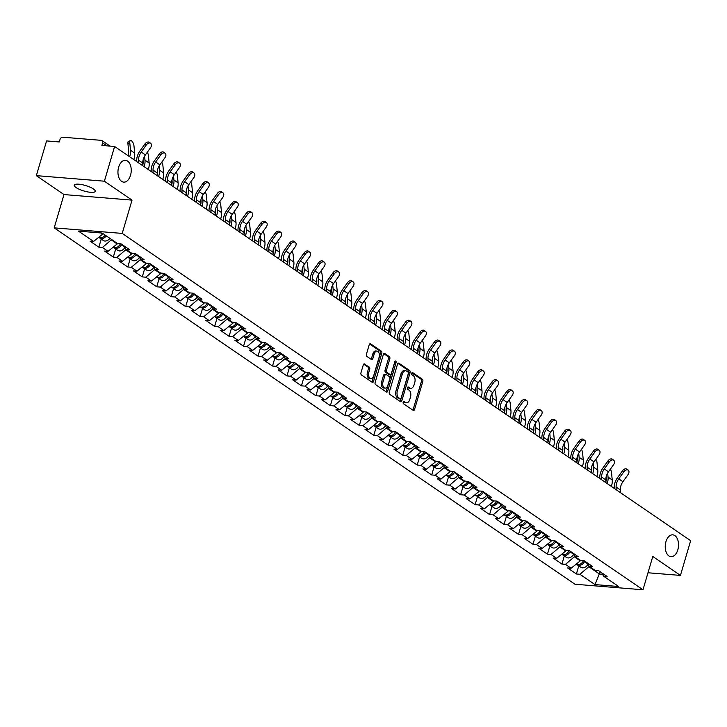<?xml version="1.0" encoding="UTF-8"?>
<svg xmlns="http://www.w3.org/2000/svg" width="727" height="727" viewBox="0 0 727 727"><rect width="100%" height="100%" fill="white"/><g stroke="black" fill="none" stroke-linecap="round" stroke-linejoin="round"><path stroke-width="1.09" d="M665.95 541.688A10.95 6.607 -85.3 0 1 672.775 534.836A10.95 6.607 -85.3 0 1 677.818 549.812A10.95 6.607 -85.3 0 1 670.994 556.673A10.95 6.607 -85.3 0 1 665.95 541.688M118.655 167.155A10.95 6.607 -85.3 0 1 125.48 160.294A10.95 6.607 -85.3 0 1 130.524 175.28A10.95 6.607 -85.3 0 1 123.699 182.132A10.95 6.607 -85.3 0 1 118.655 167.155M403.194 402.222A1.172 0.709 94.7 0 0 403.512 403.749L413.19 410.364A1.681 1.018 94.7 0 0 413.509 410.482A1.681 1.018 94.7 0 0 414.554 409.437L422.805 381.421A1.681 1.018 94.7 0 0 422.351 379.24L412.672 372.615A1.172 0.709 94.7 0 0 412.445 372.533A1.172 0.709 94.7 0 0 411.718 373.269A1.172 0.709 94.7 0 0 412.036 374.796L413.281 375.659A5.38 3.244 94.7 0 1 414.735 382.629L414.045 384.965A5.38 3.244 94.7 0 1 410.691 388.327A5.38 3.244 94.7 0 1 409.664 387.954L408.41 387.091A1.172 0.709 94.7 0 0 408.192 387.009A1.172 0.709 94.7 0 0 407.456 387.745A1.172 0.709 94.7 0 0 407.774 389.272L409.028 390.126A5.38 3.244 94.7 0 1 410.473 397.106L409.783 399.441A5.38 3.244 94.7 0 1 406.438 402.803A5.38 3.244 94.7 0 1 405.402 402.422L404.157 401.568A1.172 0.709 94.7 0 0 403.93 401.486A1.172 0.709 94.7 0 0 403.194 402.222M93.447 188.975A10.95 2.844 16.4 0 1 95.255 191.355A10.95 2.844 16.4 0 1 87.467 191.855A10.95 2.844 16.4 0 1 76.035 187.548A10.95 2.844 16.4 0 1 74.236 185.167A10.95 2.844 16.4 0 1 82.024 184.658A10.95 2.844 16.4 0 1 93.447 188.975M364.654 363.973A1.681 1.018 94.7 0 0 364.336 363.854A1.681 1.018 94.7 0 0 363.282 364.909L360.974 372.76A1.681 1.018 94.7 0 0 361.428 374.941L372.169 382.293A1.681 1.018 94.7 0 0 372.488 382.411A1.681 1.018 94.7 0 0 373.533 381.366L381.784 353.349A1.681 1.018 94.7 0 0 381.33 351.168L370.588 343.816A1.681 1.018 94.7 0 0 370.261 343.698A1.681 1.018 94.7 0 0 369.216 344.752L366.426 354.24A1.681 1.018 94.7 0 0 366.871 356.421L371.47 359.565A1.681 1.018 94.7 0 0 371.797 359.683A1.681 1.018 94.7 0 0 372.842 358.638L374.223 353.931A4.498 2.708 94.7 0 1 377.031 351.114A4.498 2.708 94.7 0 1 379.103 357.266L373.669 375.705A4.498 2.708 94.7 0 1 370.87 378.522A4.498 2.708 94.7 0 1 368.798 372.369L369.707 369.298A1.681 1.018 94.7 0 0 369.252 367.117L364 363.918M132.023 200.116L104.379 181.196L114.602 146.472L690.65 540.688L680.427 575.411L652.782 556.491L642.986 589.788L122.227 233.412L132.023 200.116L63.994 194.563L54.189 227.86L122.227 233.412M389.29 392.144A1.681 1.018 94.7 0 0 389.745 394.325L400.486 401.677A1.681 1.018 94.7 0 0 400.804 401.795A1.681 1.018 94.7 0 0 401.858 400.741L410.101 372.724A1.681 1.018 94.7 0 0 409.646 370.543L398.905 363.191A1.681 1.018 94.7 0 0 398.578 363.073A1.681 1.018 94.7 0 0 397.533 364.127L389.29 392.144M386.328 391.989L375.586 384.638A1.681 1.018 94.7 0 1 375.132 382.457L383.374 354.44A1.681 1.018 94.7 0 1 384.419 353.386A1.681 1.018 94.7 0 1 384.747 353.504L389.345 356.648A1.681 1.018 94.7 0 1 389.799 358.829L386.455 370.197A1.681 1.018 94.7 0 0 386.9 372.369L389.954 374.46A1.681 1.018 94.7 0 0 390.272 374.578A1.681 1.018 94.7 0 0 391.326 373.524L394.806 361.701A1.172 0.709 94.7 0 1 395.533 360.965A1.172 0.709 94.7 0 1 396.079 362.573L387.7 391.053A1.681 1.018 94.7 0 1 386.646 392.107A1.681 1.018 94.7 0 1 386.328 391.989M54.189 227.86L574.957 584.235L642.986 589.788M101.244 239.056L98.854 247.189L102.389 247.48L111.685 239.565M98.854 247.189L90.039 241.155L93.574 241.446L78.507 231.131L102.18 233.058L117.256 243.381L120.791 243.663L129.606 249.697L126.062 249.406L131.723 253.278L135.258 253.569L144.073 259.603L140.538 259.312L146.191 263.183L149.735 263.474L158.541 269.499L155.005 269.217L160.667 273.088L164.202 273.379L173.017 279.404L169.473 279.113L175.134 282.994L178.669 283.276L187.484 289.31L183.949 289.019L189.611 292.89L193.146 293.181L201.961 299.215L198.416 298.924L204.078 302.795L207.613 303.086L216.428 309.111L212.893 308.83L218.545 312.701L222.089 312.983L230.895 319.017L227.36 318.726L233.022 322.597L236.557 322.888L245.372 328.922L241.827 328.631L247.489 332.503L251.024 332.793L259.839 338.827L256.304 338.537L261.956 342.408L265.5 342.699L274.306 348.724L270.771 348.442L276.433 352.313L279.968 352.595L288.783 358.629L285.248 358.338L290.9 362.21L294.444 362.5L303.25 368.534L299.715 368.244L305.376 372.115L308.911 372.406L317.726 378.431L314.182 378.149L319.844 382.02L323.379 382.311L332.194 388.336L328.659 388.045L334.311 391.926L337.855 392.207L346.661 398.242L343.126 397.951L348.787 401.822L352.322 402.113L361.137 408.147L357.602 407.856L363.255 411.727L366.79 412.018L375.605 418.043L372.07 417.761L377.731 421.633L381.266 421.924L390.081 427.949L386.537 427.658L392.198 431.529L395.733 431.82L404.548 437.854L401.013 437.563L406.666 441.434L410.21 441.725L419.016 447.759L415.48 447.468L421.142 451.34L424.677 451.631L433.492 457.656L429.948 457.374L435.609 461.245L439.144 461.527L447.959 467.561L444.424 467.27L450.086 471.141L453.621 471.432L462.436 477.466L458.891 477.176L464.553 481.047L468.088 481.338L476.903 487.372L473.368 487.081L479.02 490.952L482.564 491.243L491.37 497.268L487.835 496.977L493.497 500.858L497.032 501.139L505.847 507.173L502.302 506.883L507.964 510.754L511.499 511.045L520.314 517.079L516.779 516.788L522.431 520.659L525.975 520.95L534.781 526.975L531.246 526.693L536.908 530.565L540.443 530.855L549.258 536.88L545.723 536.59L551.375 540.47L554.91 540.752L563.725 546.786L560.19 546.495L565.851 550.366L569.386 550.657L578.201 556.691L574.657 556.4L580.319 560.272L583.854 560.562L592.669 566.587L589.134 566.306L594.786 570.177L598.33 570.468L607.136 576.493L603.601 576.202L618.677 586.516L595.004 584.59L579.928 574.275L589.224 566.36M578.783 565.851L576.393 573.985L579.928 574.275M576.393 573.985L567.578 567.951L571.113 568.241L565.461 564.37L574.748 556.464M564.316 555.946L561.916 564.079L565.461 564.37M561.916 564.079L553.111 558.054L556.646 558.336L550.984 554.465L560.281 546.559M549.839 546.05L547.449 554.174L550.984 554.465M547.449 554.174L538.634 548.149L542.169 548.44L536.517 544.568L545.813 536.653M535.372 536.144L532.982 544.278L536.517 544.568M532.982 544.278L524.167 538.244L527.702 538.534L522.041 534.663L531.337 526.757M520.895 526.239L518.505 534.372L522.041 534.663M518.505 534.372L509.691 528.338L513.235 528.629L507.573 524.758L516.87 516.852M506.428 516.343L504.038 524.467L507.573 524.758M504.038 524.467L495.223 518.442L498.758 518.724L493.106 514.852L502.393 506.946M491.961 506.437L489.562 514.571L493.106 514.852M489.562 514.571L480.756 508.536L484.291 508.827L478.63 504.956L487.926 497.041M477.485 496.532L475.094 504.665L478.63 504.956M475.094 504.665L466.28 498.631L469.824 498.922L464.162 495.051L473.459 487.145M463.017 486.627L460.627 494.76L464.162 495.051M460.627 494.76L451.812 488.726L455.347 489.017L449.686 485.145L458.982 477.239M448.55 476.73L446.151 484.854L449.686 485.145M446.151 484.854L437.336 478.829L440.88 479.111L435.219 475.24L444.515 467.334M434.074 466.825L431.684 474.958L435.219 475.24M431.684 474.958L422.869 468.924L426.404 469.215L420.751 465.344L430.039 457.428M419.606 456.919L417.207 465.053L420.751 465.344M417.207 465.053L408.401 459.019L411.936 459.31L406.275 455.438L415.571 447.532M405.13 447.014L402.74 455.147L406.275 455.438M402.74 455.147L393.925 449.122L397.469 449.404L391.808 445.533L401.104 437.627M390.663 437.118L388.273 445.242L391.808 445.533M388.273 445.242L379.458 439.217L382.993 439.508L377.34 435.627L386.628 427.721M376.195 427.212L373.796 435.346L377.34 435.627M373.796 435.346L364.99 429.312L368.525 429.602L362.864 425.731L372.16 417.816M361.719 417.307L359.329 425.44L362.864 425.731M359.329 425.44L350.514 419.406L354.049 419.697L348.397 415.826L357.684 407.92M347.252 407.411L344.852 415.535L348.397 415.826M344.852 415.535L336.047 409.51L339.582 409.792L333.92 405.92L343.217 398.014M332.775 397.505L330.385 405.63L333.92 405.92M330.385 405.63L321.57 399.605L325.114 399.895L319.453 396.024L328.749 388.109M318.308 387.6L315.918 395.733L319.453 396.024M315.918 395.733L307.103 389.699L310.638 389.99L304.986 386.119L314.273 378.213M303.841 377.695L301.441 385.828L304.986 386.119M301.441 385.828L292.636 379.794L296.171 380.085L290.509 376.213L299.806 368.307M289.364 367.798L286.974 375.923L290.509 376.213M286.974 375.923L278.159 369.898L281.694 370.179L276.042 366.308L285.338 358.402M274.897 357.893L272.507 366.026L276.042 366.308M272.507 366.026L263.692 359.992L267.227 360.283L261.566 356.412L270.862 348.497M260.42 347.988L258.03 356.121L261.566 356.412M258.03 356.121L249.216 350.087L252.76 350.378L247.098 346.506L256.395 338.6M245.953 338.082L243.563 346.216L247.098 346.506M243.563 346.216L234.748 340.181L238.283 340.472L232.631 336.601L241.918 328.695M231.486 328.186L229.087 336.31L232.631 336.601M229.087 336.31L220.281 330.285L223.816 330.576L218.155 326.696L227.451 318.789M217.01 318.281L214.619 326.414L218.155 326.696M214.619 326.414L205.805 320.38L209.349 320.671L203.687 316.799L212.984 308.884M202.542 308.375L200.152 316.509L203.687 316.799M200.152 316.509L191.337 310.474L194.872 310.765L189.211 306.894L198.507 298.988M188.075 298.47L185.676 306.603L189.211 306.894M185.676 306.603L176.861 300.578L180.405 300.86L174.744 296.989L184.04 289.082M173.599 288.574L171.208 296.698L174.744 296.989M171.208 296.698L162.394 290.673L165.929 290.964L160.276 287.083L169.564 279.177M159.131 278.668L156.732 286.801L160.276 287.083M156.732 286.801L147.926 280.767L151.461 281.058L145.8 277.187L155.096 269.272M144.655 268.763L142.265 276.896L145.8 277.187M142.265 276.896L133.45 270.862L136.994 271.153L131.333 267.282L140.629 259.375M130.188 258.867L127.798 266.991L131.333 267.282M127.798 266.991L118.983 260.966L122.518 261.247L116.865 257.376L126.153 249.47M115.72 248.961L113.321 257.094L116.865 257.376M113.321 257.094L104.515 251.06L108.05 251.351L102.389 247.48M111.531 240.101L117.183 243.972L117.356 243.391M124.308 246.071L126.062 249.406M108.05 251.351L117.183 243.972M125.998 250.006L131.66 253.877L131.832 253.287M138.775 255.977L140.538 259.312M122.518 261.247L131.66 253.877M140.465 259.912L146.127 263.783L146.3 263.192M153.252 265.882L155.005 269.217M136.994 271.153L146.127 263.783M154.942 269.808L160.594 273.688L160.767 273.098M167.719 275.778L169.473 279.113M151.461 281.058L160.594 273.688M169.409 279.713L175.071 283.585L175.243 282.994M182.195 285.684L183.949 289.019M165.929 290.964L175.071 283.585M183.876 289.619L189.538 293.49L189.711 292.899M196.663 295.589L198.416 298.924M180.405 300.86L189.538 293.49M198.353 299.524L204.014 303.395L204.187 302.805M211.13 305.494L212.893 308.83M194.872 310.765L204.014 303.395M212.82 309.42L218.482 313.292L218.654 312.71M225.606 315.391L227.36 318.726M209.349 320.671L218.482 313.292M227.297 319.326L232.949 323.197L233.122 322.606M240.074 325.296L241.827 328.631M223.816 330.576L232.949 323.197M241.764 329.231L247.425 333.102L247.598 332.512M254.541 335.202L256.304 338.537M238.283 340.472L247.425 333.102M256.231 339.136L261.893 343.008L262.065 342.417M269.017 345.107L270.771 348.442M252.76 350.378L261.893 343.008M270.708 349.033L276.36 352.904L276.542 352.322M283.485 355.003L285.248 358.338M267.227 360.283L276.36 352.904M285.175 358.938L290.836 362.809L291.009 362.219M297.961 364.909L299.715 368.244M281.694 370.179L290.836 362.809M299.651 368.843L305.304 372.715L305.476 372.124M312.428 374.814L314.182 378.149M296.171 380.085L305.304 372.715M314.119 378.74L319.78 382.62L319.953 382.029M326.896 384.719L328.659 388.045M310.638 389.99L319.78 382.62M328.586 388.645L334.247 392.516L334.42 391.935M341.372 394.616L343.126 397.951M325.114 399.895L334.247 392.516M343.062 398.55L348.715 402.422L348.887 401.831M355.839 404.521L357.602 407.856M339.582 409.792L348.715 402.422M357.53 408.456L363.191 412.327L363.364 411.736M370.316 414.426L372.07 417.761M354.049 419.697L363.191 412.327M372.006 418.352L377.658 422.233L377.831 421.642M384.783 424.323L386.537 427.658M368.525 429.602L377.658 422.233M386.473 428.258L392.135 432.129L392.307 431.538M399.25 434.228L401.013 437.563M382.993 439.508L392.135 432.129M400.94 438.163L406.602 442.034L406.775 441.443M413.727 444.133L415.48 447.468M397.469 449.404L406.602 442.034M415.417 448.068L421.069 451.94L421.242 451.349M428.194 454.039L429.948 457.374M411.936 459.31L421.069 451.94M429.884 457.965L435.546 461.836L435.718 461.254M442.67 463.935L444.424 467.27M426.404 469.215L435.546 461.836M444.351 467.87L450.013 471.741L450.186 471.151M457.138 473.84L458.891 477.176M440.88 479.111L450.013 471.741M458.828 477.775L464.48 481.647L464.662 481.056M471.605 483.746L473.368 487.081M455.347 489.017L464.48 481.647M473.295 487.681L478.957 491.552L479.129 490.961M486.081 493.651L487.835 496.977M469.824 498.922L478.957 491.552M487.772 497.577L493.424 501.448L493.597 500.867M500.549 503.547L502.302 506.883M484.291 508.827L493.424 501.448M502.239 507.482L507.9 511.354L508.073 510.763M515.016 513.453L516.779 516.788M498.758 518.724L507.9 511.354M516.706 517.388L522.368 521.259L522.54 520.668M529.492 523.358L531.246 526.693M513.235 528.629L522.368 521.259M531.183 527.284L536.835 531.164L537.017 530.574M543.96 533.264L545.723 536.59M527.702 538.534L536.835 531.164M545.65 537.189L551.311 541.061L551.484 540.47M558.436 543.16L560.19 546.495M542.169 548.44L551.311 541.061M560.126 547.095L565.779 550.966L565.951 550.375M572.903 553.065L574.657 556.4M556.646 558.336L565.779 550.966M574.594 557L580.255 560.871L580.428 560.281M587.371 562.971L589.134 566.306M571.113 568.241L580.255 560.871M589.061 566.896L599.502 574.039L602.592 574.294M600.184 571.731L595.004 584.59M601.847 572.867L603.601 576.202M648.002 572.767L680.427 575.411M104.379 181.196L36.35 175.643L46.573 140.92L59.296 141.956L60.041 139.42A2.572 1.936 -55.6 0 1 62.776 137.212L101.28 140.347A2.572 1.936 -55.6 0 1 102.034 140.611A2.572 1.936 -55.6 0 1 102.625 142.901L101.88 145.436L114.602 146.472M36.35 175.643L63.994 194.563M101.108 232.976L102.716 234.076L102.87 233.54M93.574 241.446L102.716 234.076M403.358 401.849L404.048 402.313A5.38 3.244 94.7 0 0 405.075 402.694L406.438 402.803M410.691 388.327L409.337 388.218A5.38 3.244 94.7 0 1 408.301 387.836L407.62 387.373M412.782 410.092A1.681 1.018 94.7 0 0 413.2 409.319L421.442 381.312A1.681 1.018 94.7 0 0 420.988 379.13L411.882 372.896M400.077 401.395A1.681 1.018 94.7 0 0 400.495 400.632L408.738 372.615A1.681 1.018 94.7 0 0 408.283 370.434L397.951 363.364M400.123 398.814A1.172 0.709 94.7 0 0 400.35 398.896A1.172 0.709 94.7 0 0 401.086 398.16L408.32 373.569A1.172 0.709 94.7 0 0 408.001 372.042L406.684 371.133A5.38 3.244 94.7 0 0 405.657 370.761A5.38 3.244 94.7 0 0 402.304 374.123L397.36 390.935A5.38 3.244 94.7 0 0 398.805 397.905L400.123 398.814L398.769 398.696A1.172 0.709 94.7 0 0 398.987 398.787A1.172 0.709 94.7 0 0 399.223 398.741M405.657 370.761L404.294 370.652A5.38 3.244 94.7 0 0 400.94 374.014L402.304 374.123M398.769 398.696L397.442 397.796A5.38 3.244 94.7 0 1 395.997 390.826L400.94 374.014M383.792 353.676L387.982 356.539L389.345 356.648M389.254 374.405A1.681 1.018 94.7 0 1 388.918 374.469A1.681 1.018 94.7 0 1 388.591 374.35L385.546 372.26A1.681 1.018 94.7 0 1 385.092 370.079L388.436 358.72A1.681 1.018 94.7 0 0 387.982 356.539M385.919 391.708A1.681 1.018 94.7 0 0 386.337 390.944L394.716 362.464A1.172 0.709 94.7 0 0 394.788 361.755M382.984 381.984A4.498 2.708 94.7 0 0 385.056 388.127A4.498 2.708 94.7 0 0 387.854 385.319L389.763 378.822A1.681 1.018 94.7 0 0 389.308 376.641L386.264 374.55A1.681 1.018 94.7 0 0 385.937 374.432A1.681 1.018 94.7 0 0 384.892 375.486L382.984 381.984L381.62 381.875A4.498 2.708 94.7 0 0 383.692 388.018L385.056 388.127M384.901 374.441A1.681 1.018 94.7 0 0 384.583 374.323A1.681 1.018 94.7 0 0 383.529 375.377L384.892 375.486M381.62 381.875L383.529 375.377M370.87 378.522L369.507 378.403A4.498 2.708 94.7 0 1 367.435 372.26L368.344 369.189A1.681 1.018 94.7 0 0 367.889 367.008L363.7 364.136M377.031 351.114L375.668 351.005A4.498 2.708 94.7 0 0 372.869 353.813L374.223 353.931M371.07 359.292A1.681 1.018 94.7 0 0 371.479 358.529L372.869 353.813M371.761 382.02A1.681 1.018 94.7 0 0 372.179 381.248L380.421 353.24A1.681 1.018 94.7 0 0 379.967 351.059L369.634 343.98M607.154 483.546A13.695 10.323 -55.6 0 0 607.499 482.492A13.695 10.323 -55.6 0 0 608.054 477.076L607.654 473.077M611.325 486.399A13.695 10.323 -55.6 0 0 611.671 485.354A13.695 10.323 -55.6 0 0 612.234 479.929L611.48 472.414A3.853 1.69 68.4 0 0 610.362 469.151M576.729 564.361A5.652 4.262 -55.6 0 0 577.247 564.806A5.652 4.262 -55.6 0 0 584.463 561.671L584.726 561.153M577.247 564.806L580.818 567.251A5.652 4.262 -55.6 0 0 588.007 564.17M576.238 564.107A5.652 4.262 -55.6 0 0 583.354 560.917L583.545 560.535M606.118 476.967L606.2 477.812A11.468 8.651 124.4 0 1 605.845 481.919M620.34 492.57L620.267 489.853A11.468 8.651 -55.6 0 1 620.785 486.09A11.468 8.651 -55.6 0 1 622.948 481.692L627.992 474.649A3.853 2.526 126.5 0 0 628.201 470.124A3.853 2.526 126.5 0 0 623.821 471.796L618.777 478.839A11.468 8.651 -55.6 0 0 616.614 483.237A11.468 8.651 -55.6 0 0 616.096 486.999L616.169 489.716M614.251 488.399L614.224 487.59A13.695 10.323 124.4 0 1 614.842 483.091A13.695 10.323 124.4 0 1 617.432 477.839L622.466 470.796A3.853 2.526 -53.5 0 1 626.847 469.124L628.201 470.124M592.678 473.641A13.695 10.323 -55.6 0 0 593.023 472.595A13.695 10.323 -55.6 0 0 593.586 467.17L593.187 463.172M596.858 476.494A13.695 10.323 -55.6 0 0 597.203 475.449A13.695 10.323 -55.6 0 0 597.758 470.024L597.003 462.508A3.853 1.69 68.4 0 0 595.895 459.255M562.262 554.456A5.652 4.262 -55.6 0 0 562.78 554.901A5.652 4.262 -55.6 0 0 569.995 551.775L570.259 551.257M562.78 554.901L566.351 557.345A5.652 4.262 -55.6 0 0 573.539 554.274M561.771 554.201A5.652 4.262 -55.6 0 0 568.877 551.011L569.068 550.63M591.642 467.061L591.723 467.906A11.468 8.651 124.4 0 1 591.378 472.014M578.21 463.735A13.695 10.323 -55.6 0 0 578.556 462.69A13.695 10.323 -55.6 0 0 579.119 457.265L578.71 453.266M582.382 466.598A13.695 10.323 -55.6 0 0 582.727 465.544A13.695 10.323 -55.6 0 0 583.29 460.127L582.536 452.603A3.853 1.69 68.4 0 0 581.427 449.35M547.785 544.559A5.652 4.262 -55.6 0 0 548.303 544.996A5.652 4.262 -55.6 0 0 555.528 541.869L555.782 541.351M548.303 544.996L551.875 547.44A5.652 4.262 -55.6 0 0 559.072 544.369M547.295 544.305A5.652 4.262 -55.6 0 0 554.41 541.106L554.601 540.724M577.174 457.165L577.256 458.001A11.468 8.651 124.4 0 1 576.911 462.108M563.734 453.839A13.695 10.323 -55.6 0 0 564.088 452.785A13.695 10.323 -55.6 0 0 564.643 447.359L564.243 443.361M567.914 456.692A13.695 10.323 -55.6 0 0 568.26 455.638A13.695 10.323 -55.6 0 0 568.823 450.222L568.06 442.707A3.853 1.69 68.4 0 0 566.951 439.444M533.318 534.654A5.652 4.262 -55.6 0 0 533.836 535.09A5.652 4.262 -55.6 0 0 541.052 531.964L541.315 531.446M533.836 535.09L537.407 537.535A5.652 4.262 -55.6 0 0 544.596 534.463M532.827 534.4A5.652 4.262 -55.6 0 0 539.943 531.201L540.134 530.828M562.698 447.259L562.789 448.105A11.468 8.651 124.4 0 1 562.434 452.203M549.267 443.933A13.695 10.323 -55.6 0 0 549.612 442.879A13.695 10.323 -55.6 0 0 550.175 437.463L549.776 433.465M553.438 446.787A13.695 10.323 -55.6 0 0 553.792 445.742A13.695 10.323 -55.6 0 0 554.347 440.317L553.592 432.801A3.853 1.69 68.4 0 0 552.484 429.539M518.851 524.749A5.652 4.262 -55.6 0 0 519.36 525.194A5.652 4.262 -55.6 0 0 526.584 522.059L526.839 521.541M519.36 525.194L522.931 527.638A5.652 4.262 -55.6 0 0 530.128 524.558M518.351 524.494A5.652 4.262 -55.6 0 0 525.467 521.304L525.657 520.923M548.231 437.354L548.312 438.199A11.468 8.651 124.4 0 1 547.967 442.307M534.799 434.028A13.695 10.323 -55.6 0 0 535.145 432.983A13.695 10.323 -55.6 0 0 535.708 427.558L535.299 423.559M538.971 436.882A13.695 10.323 -55.6 0 0 539.316 435.837A13.695 10.323 -55.6 0 0 539.879 430.411L539.125 422.896A3.853 1.69 68.4 0 0 538.007 419.643M504.374 514.852A5.652 4.262 -55.6 0 0 504.892 515.289A5.652 4.262 -55.6 0 0 512.108 512.162L512.371 511.644M504.892 515.289L508.464 517.733A5.652 4.262 -55.6 0 0 515.652 514.661M503.884 514.598A5.652 4.262 -55.6 0 0 510.999 511.399L511.19 511.017M533.763 427.449L533.845 428.294A11.468 8.651 124.4 0 1 533.491 432.401M605.873 482.664L605.8 479.956A11.468 8.651 -55.6 0 1 606.318 476.194A11.468 8.651 -55.6 0 1 608.481 471.787L613.524 464.744A3.853 2.526 126.5 0 0 613.724 460.218A3.853 2.526 126.5 0 0 609.344 461.89L604.31 468.933A11.468 8.651 -55.6 0 0 602.147 473.332A11.468 8.651 -55.6 0 0 601.629 477.094L601.692 479.811M599.775 478.493L599.757 477.684A13.695 10.323 124.4 0 1 600.375 473.195A13.695 10.323 124.4 0 1 602.956 467.934L607.999 460.891A3.853 2.526 -53.5 0 1 612.379 459.219L613.724 460.218M591.396 472.759L591.333 470.051A11.468 8.651 -55.6 0 1 591.851 466.289A11.468 8.651 -55.6 0 1 594.014 461.89L599.048 454.838A3.853 2.526 126.5 0 0 599.257 450.322A3.853 2.526 126.5 0 0 594.877 451.985L589.833 459.028A11.468 8.651 -55.6 0 0 587.67 463.435A11.468 8.651 -55.6 0 0 587.152 467.197L587.225 469.906M585.308 468.597L585.29 467.779A13.695 10.323 124.4 0 1 585.907 463.29A13.695 10.323 124.4 0 1 588.488 458.028L593.532 450.985A3.853 2.526 -53.5 0 1 597.903 449.322L599.257 450.322M576.929 462.863L576.856 460.146A11.468 8.651 -55.6 0 1 577.374 456.383A11.468 8.651 -55.6 0 1 579.537 451.985L584.581 444.942A3.853 2.526 126.5 0 0 584.781 440.417A3.853 2.526 126.5 0 0 580.41 442.08L575.366 449.122A11.468 8.651 -55.6 0 0 573.203 453.53A11.468 8.651 -55.6 0 0 572.685 457.292L572.749 460M570.831 458.692L570.813 457.874A13.695 10.323 124.4 0 1 571.431 453.384A13.695 10.323 124.4 0 1 574.012 448.132L579.056 441.08A3.853 2.526 -53.5 0 1 583.436 439.417L584.781 440.417M562.453 452.957L562.389 450.249A11.468 8.651 -55.6 0 1 562.907 446.487A11.468 8.651 -55.6 0 1 565.07 442.08L570.113 435.037A3.853 2.526 126.5 0 0 570.313 430.511A3.853 2.526 126.5 0 0 565.933 432.183L560.89 439.226A11.468 8.651 -55.6 0 0 558.727 443.624A11.468 8.651 -55.6 0 0 558.209 447.387L558.281 450.104M556.364 448.786L556.346 447.977A13.695 10.323 124.4 0 1 556.964 443.479A13.695 10.323 124.4 0 1 559.545 438.227L564.588 431.184A3.853 2.526 -53.5 0 1 568.968 429.512L570.313 430.511M547.985 443.052L547.913 440.344A11.468 8.651 -55.6 0 1 548.431 436.582A11.468 8.651 -55.6 0 1 550.593 432.174L555.637 425.131A3.853 2.526 126.5 0 0 555.846 420.606A3.853 2.526 126.5 0 0 551.466 422.278L546.422 429.321A11.468 8.651 -55.6 0 0 544.259 433.719A11.468 8.651 -55.6 0 0 543.741 437.481L543.814 440.198M541.897 438.89L541.869 438.072A13.695 10.323 124.4 0 1 542.487 433.583A13.695 10.323 124.4 0 1 545.077 428.321L550.112 421.278A3.853 2.526 -53.5 0 1 554.492 419.615L555.846 420.606M520.323 424.123A13.695 10.323 -55.6 0 0 520.677 423.078A13.695 10.323 -55.6 0 0 521.232 417.652L520.832 413.654M524.503 426.985A13.695 10.323 -55.6 0 0 524.849 425.931A13.695 10.323 -55.6 0 0 525.412 420.515L524.649 412.991A3.853 1.69 68.4 0 0 523.54 409.737M489.907 504.947A5.652 4.262 -55.6 0 0 490.425 505.383A5.652 4.262 -55.6 0 0 497.641 502.257L497.904 501.739M490.425 505.383L493.996 507.828A5.652 4.262 -55.6 0 0 501.185 504.756M489.416 504.692A5.652 4.262 -55.6 0 0 496.532 501.494L496.714 501.121M519.287 417.552L519.378 418.388A11.468 8.651 124.4 0 1 519.023 422.496M533.518 433.156L533.445 430.439A11.468 8.651 -55.6 0 1 533.963 426.676A11.468 8.651 -55.6 0 1 536.126 422.278L541.17 415.226A3.853 2.526 126.5 0 0 541.37 410.71A3.853 2.526 126.5 0 0 536.989 412.373L531.955 419.415A11.468 8.651 -55.6 0 0 529.792 423.823A11.468 8.651 -55.6 0 0 529.274 427.585L529.338 430.293M527.42 428.985L527.402 428.167A13.695 10.323 124.4 0 1 528.02 423.677A13.695 10.323 124.4 0 1 530.601 418.416L535.645 411.373A3.853 2.526 -53.5 0 1 540.025 409.71L541.37 410.71M505.856 414.226A13.695 10.323 -55.6 0 0 506.201 413.172A13.695 10.323 -55.6 0 0 506.764 407.756L506.365 403.749M510.027 417.08A13.695 10.323 -55.6 0 0 510.372 416.026A13.695 10.323 -55.6 0 0 510.936 410.61L510.181 403.094A3.853 1.69 68.4 0 0 509.073 399.832M475.431 495.042A5.652 4.262 -55.6 0 0 475.949 495.478A5.652 4.262 -55.6 0 0 483.173 492.352L483.428 491.834M475.949 495.478L479.52 497.922A5.652 4.262 -55.6 0 0 486.717 494.851M474.94 494.787A5.652 4.262 -55.6 0 0 482.056 491.588L482.246 491.216M504.82 407.647L504.901 408.492A11.468 8.651 124.4 0 1 504.556 412.591M519.042 423.25L518.978 420.533A11.468 8.651 -55.6 0 1 519.496 416.771A11.468 8.651 -55.6 0 1 521.659 412.373L526.693 405.33A3.853 2.526 126.5 0 0 526.902 400.804A3.853 2.526 126.5 0 0 522.522 402.467L517.479 409.519A11.468 8.651 -55.6 0 0 515.316 413.917A11.468 8.651 -55.6 0 0 514.798 417.68L514.87 420.388M512.953 419.079L512.935 418.261A13.695 10.323 124.4 0 1 513.553 413.772A13.695 10.323 124.4 0 1 516.134 408.519L521.177 401.477A3.853 2.526 -53.5 0 1 525.548 399.805L526.902 400.804M491.388 404.321A13.695 10.323 -55.6 0 0 491.734 403.267A13.695 10.323 -55.6 0 0 492.288 397.851L491.888 393.852M495.56 407.175A13.695 10.323 -55.6 0 0 495.905 406.129A13.695 10.323 -55.6 0 0 496.468 400.704L495.714 393.189A3.853 1.69 68.4 0 0 494.596 389.936M460.963 485.136A5.652 4.262 -55.6 0 0 461.481 485.581A5.652 4.262 -55.6 0 0 468.697 482.446L468.96 481.928M461.481 485.581L465.053 488.026A5.652 4.262 -55.6 0 0 472.241 484.945M460.473 484.882A5.652 4.262 -55.6 0 0 467.588 481.692L467.779 481.31M490.343 397.742L490.434 398.587A11.468 8.651 124.4 0 1 490.08 402.694M504.574 413.345L504.502 410.637A11.468 8.651 -55.6 0 1 505.02 406.875A11.468 8.651 -55.6 0 1 507.182 402.467L512.226 395.424A3.853 2.526 126.5 0 0 512.426 390.899A3.853 2.526 126.5 0 0 508.055 392.571L503.011 399.614A11.468 8.651 -55.6 0 0 500.848 404.012A11.468 8.651 -55.6 0 0 500.33 407.774L500.394 410.491M498.477 409.174L498.458 408.365A13.695 10.323 124.4 0 1 499.076 403.867A13.695 10.323 124.4 0 1 501.657 398.614L506.701 391.571A3.853 2.526 -53.5 0 1 511.081 389.899L512.426 390.899M476.912 394.416A13.695 10.323 -55.6 0 0 477.257 393.371A13.695 10.323 -55.6 0 0 477.821 387.945L477.421 383.947M481.083 397.269A13.695 10.323 -55.6 0 0 481.438 396.224A13.695 10.323 -55.6 0 0 481.992 390.799L481.238 383.283A3.853 1.69 68.4 0 0 480.129 380.03M446.496 475.24A5.652 4.262 -55.6 0 0 447.014 475.676A5.652 4.262 -55.6 0 0 454.23 472.55L454.484 472.032M447.014 475.676L450.576 478.121A5.652 4.262 -55.6 0 0 457.774 475.049M445.996 474.985A5.652 4.262 -55.6 0 0 453.112 471.787L453.303 471.405M475.876 387.845L475.958 388.681A11.468 8.651 124.4 0 1 475.612 392.789M490.098 403.44L490.034 400.731A11.468 8.651 -55.6 0 1 490.552 396.969A11.468 8.651 -55.6 0 1 492.715 392.562L497.759 385.519A3.853 2.526 126.5 0 0 497.959 380.993A3.853 2.526 126.5 0 0 493.578 382.666L488.535 389.708A11.468 8.651 -55.6 0 0 486.372 394.116A11.468 8.651 -55.6 0 0 485.863 397.878L485.927 400.586M484.009 399.277L483.991 398.46A13.695 10.323 124.4 0 1 484.609 393.97A13.695 10.323 124.4 0 1 487.19 388.709L492.234 381.666A3.853 2.526 -53.5 0 1 496.614 380.003L497.959 380.993M462.445 384.51A13.695 10.323 -55.6 0 0 462.79 383.465A13.695 10.323 -55.6 0 0 463.353 378.04L462.945 374.041M466.616 387.373A13.695 10.323 -55.6 0 0 466.961 386.319A13.695 10.323 -55.6 0 0 467.525 380.903L466.77 373.378A3.853 1.69 68.4 0 0 465.662 370.125M432.02 465.335A5.652 4.262 -55.6 0 0 432.538 465.771A5.652 4.262 -55.6 0 0 439.753 462.645L440.017 462.127M432.538 465.771L436.109 468.215A5.652 4.262 -55.6 0 0 443.297 465.144M431.529 465.08A5.652 4.262 -55.6 0 0 438.645 461.881L438.835 461.509M461.409 377.94L461.491 378.776A11.468 8.651 124.4 0 1 461.145 382.884M475.631 393.543L475.558 390.826A11.468 8.651 -55.6 0 1 476.076 387.064A11.468 8.651 -55.6 0 1 478.239 382.666L483.282 375.623A3.853 2.526 126.5 0 0 483.491 371.097A3.853 2.526 126.5 0 0 479.111 372.76L474.068 379.803A11.468 8.651 -55.6 0 0 471.905 384.21A11.468 8.651 -55.6 0 0 471.387 387.973L471.459 390.681M469.542 389.372L469.515 388.554A13.695 10.323 124.4 0 1 470.133 384.065A13.695 10.323 124.4 0 1 472.723 378.803L477.757 371.761A3.853 2.526 -53.5 0 1 482.137 370.098L483.491 371.097M447.968 374.614A13.695 10.323 -55.6 0 0 448.323 373.56A13.695 10.323 -55.6 0 0 448.877 368.144L448.477 364.136M452.149 377.467A13.695 10.323 -55.6 0 0 452.494 376.422A13.695 10.323 -55.6 0 0 453.057 370.997L452.294 363.482A3.853 1.69 68.4 0 0 451.185 360.219M417.552 455.429A5.652 4.262 -55.6 0 0 418.07 455.874A5.652 4.262 -55.6 0 0 425.286 452.739L425.549 452.221M418.07 455.874L421.642 458.31A5.652 4.262 -55.6 0 0 428.83 455.238M417.062 455.175A5.652 4.262 -55.6 0 0 424.177 451.976L424.359 451.603M446.932 368.035L447.023 368.88A11.468 8.651 124.4 0 1 446.669 372.978M461.163 383.638L461.091 380.921A11.468 8.651 -55.6 0 1 461.609 377.159A11.468 8.651 -55.6 0 1 463.771 372.76L468.815 365.717A3.853 2.526 126.5 0 0 469.015 361.192A3.853 2.526 126.5 0 0 464.644 362.855L459.6 369.907A11.468 8.651 -55.6 0 0 457.437 374.305A11.468 8.651 -55.6 0 0 456.919 378.067L456.983 380.784M455.066 379.467L455.047 378.658A13.695 10.323 124.4 0 1 455.665 374.16A13.695 10.323 124.4 0 1 458.246 368.907L463.29 361.864A3.853 2.526 -53.5 0 1 467.67 360.192L469.015 361.192M433.501 364.709A13.695 10.323 -55.6 0 0 433.846 363.654A13.695 10.323 -55.6 0 0 434.41 358.238L434.01 354.24M437.672 367.562A13.695 10.323 -55.6 0 0 438.027 366.517A13.695 10.323 -55.6 0 0 438.581 361.092L437.827 353.576A3.853 1.69 68.4 0 0 436.718 350.323M403.085 445.524A5.652 4.262 -55.6 0 0 403.594 445.969A5.652 4.262 -55.6 0 0 410.819 442.843L411.073 442.316M403.594 445.969L407.165 448.414A5.652 4.262 -55.6 0 0 414.363 445.342M402.585 445.269A5.652 4.262 -55.6 0 0 409.701 442.08L409.892 441.698M432.465 358.129L432.547 358.974A11.468 8.651 124.4 0 1 432.202 363.082M446.687 373.733L446.623 371.024A11.468 8.651 -55.6 0 1 447.141 367.262A11.468 8.651 -55.6 0 1 449.304 362.855L454.339 355.812A3.853 2.526 126.5 0 0 454.548 351.286A3.853 2.526 126.5 0 0 450.167 352.958L445.124 360.001A11.468 8.651 -55.6 0 0 442.961 364.4A11.468 8.651 -55.6 0 0 442.443 368.162L442.516 370.879M440.598 369.561L440.58 368.753A13.695 10.323 124.4 0 1 441.198 364.254A13.695 10.323 124.4 0 1 443.779 359.002L448.823 351.959A3.853 2.526 -53.5 0 1 453.194 350.287L454.548 351.286M419.034 354.803A13.695 10.323 -55.6 0 0 419.379 353.758A13.695 10.323 -55.6 0 0 419.933 348.333L419.534 344.334M423.205 357.666A13.695 10.323 -55.6 0 0 423.55 356.612A13.695 10.323 -55.6 0 0 424.114 351.186L423.359 343.671A3.853 1.69 68.4 0 0 422.242 340.418M388.609 435.627A5.652 4.262 -55.6 0 0 389.127 436.064A5.652 4.262 -55.6 0 0 396.342 432.938L396.606 432.42M389.127 436.064L392.698 438.508A5.652 4.262 -55.6 0 0 399.886 435.437M388.118 435.373A5.652 4.262 -55.6 0 0 395.234 432.174L395.424 431.793M417.989 348.233L418.08 349.069A11.468 8.651 124.4 0 1 417.725 353.177M432.22 363.827L432.147 361.119A11.468 8.651 -55.6 0 1 432.665 357.357A11.468 8.651 -55.6 0 1 434.828 352.958L439.871 345.907A3.853 2.526 126.5 0 0 440.08 341.39A3.853 2.526 126.5 0 0 435.7 343.053L430.657 350.096A11.468 8.651 -55.6 0 0 428.494 354.503A11.468 8.651 -55.6 0 0 427.976 358.266L428.049 360.974M426.131 359.665L426.104 358.847A13.695 10.323 124.4 0 1 426.722 354.358A13.695 10.323 124.4 0 1 429.303 349.096L434.346 342.053A3.853 2.526 -53.5 0 1 438.726 340.39L440.08 341.39M404.557 344.898A13.695 10.323 -55.6 0 0 404.903 343.853A13.695 10.323 -55.6 0 0 405.466 338.428L405.066 334.429M408.738 347.76A13.695 10.323 -55.6 0 0 409.083 346.706A13.695 10.323 -55.6 0 0 409.637 341.29L408.883 333.775A3.853 1.69 68.4 0 0 407.774 330.512M374.141 425.722A5.652 4.262 -55.6 0 0 374.659 426.158A5.652 4.262 -55.6 0 0 381.875 423.032L382.138 422.514M374.659 426.158L378.231 428.603A5.652 4.262 -55.6 0 0 385.419 425.531M373.642 425.468A5.652 4.262 -55.6 0 0 380.757 422.269L380.948 421.896M403.521 338.328L403.603 339.164A11.468 8.651 124.4 0 1 403.258 343.271M417.743 353.931L417.68 351.214A11.468 8.651 -55.6 0 1 418.198 347.451A11.468 8.651 -55.6 0 1 420.36 343.053L425.404 336.01A3.853 2.526 126.5 0 0 425.604 331.485A3.853 2.526 126.5 0 0 421.224 333.148L416.189 340.191A11.468 8.651 -55.6 0 0 414.026 344.598A11.468 8.651 -55.6 0 0 413.509 348.36L413.572 351.068M411.655 349.76L411.636 348.942A13.695 10.323 124.4 0 1 412.254 344.453A13.695 10.323 124.4 0 1 414.835 339.2L419.879 332.148A3.853 2.526 -53.5 0 1 424.259 330.485L425.604 331.485M390.09 335.002A13.695 10.323 -55.6 0 0 390.435 333.947A13.695 10.323 -55.6 0 0 390.999 328.531L390.59 324.533M394.261 337.855A13.695 10.323 -55.6 0 0 394.607 336.81A13.695 10.323 -55.6 0 0 395.17 331.385L394.416 323.869A3.853 1.69 68.4 0 0 393.307 320.607M359.665 415.817A5.652 4.262 -55.6 0 0 360.183 416.262A5.652 4.262 -55.6 0 0 367.408 413.127L367.662 412.609M360.183 416.262L363.754 418.707A5.652 4.262 -55.6 0 0 370.943 415.626M359.174 415.562A5.652 4.262 -55.6 0 0 366.29 412.373L366.481 411.991M389.054 328.422L389.136 329.267A11.468 8.651 124.4 0 1 388.791 333.375M403.276 344.025L403.212 341.317A11.468 8.651 -55.6 0 1 403.73 337.546A11.468 8.651 -55.6 0 1 405.893 333.148L410.928 326.105A3.853 2.526 126.5 0 0 411.137 321.579A3.853 2.526 126.5 0 0 406.757 323.251L401.713 330.294A11.468 8.651 -55.6 0 0 399.55 334.693A11.468 8.651 -55.6 0 0 399.032 338.455L399.105 341.172M397.187 339.854L397.16 339.046A13.695 10.323 124.4 0 1 397.787 334.547A13.695 10.323 124.4 0 1 400.368 329.295L405.412 322.252A3.853 2.526 -53.5 0 1 409.783 320.58L411.137 321.579M375.614 325.096A13.695 10.323 -55.6 0 0 375.968 324.051A13.695 10.323 -55.6 0 0 376.522 318.626L376.123 314.627M379.794 327.95A13.695 10.323 -55.6 0 0 380.139 326.905A13.695 10.323 -55.6 0 0 380.703 321.479L379.939 313.964A3.853 1.69 68.4 0 0 378.831 310.711M345.198 405.911A5.652 4.262 -55.6 0 0 345.716 406.357A5.652 4.262 -55.6 0 0 352.931 403.231L353.195 402.713M345.716 406.357L349.287 408.801A5.652 4.262 -55.6 0 0 356.475 405.73M344.707 405.666A5.652 4.262 -55.6 0 0 351.823 402.467L352.004 402.086M374.578 318.517L374.669 319.362A11.468 8.651 124.4 0 1 374.314 323.47M388.809 334.12L388.736 331.412A11.468 8.651 -55.6 0 1 389.254 327.65A11.468 8.651 -55.6 0 1 391.417 323.242L396.46 316.2A3.853 2.526 126.5 0 0 396.66 311.674A3.853 2.526 126.5 0 0 392.289 313.346L387.246 320.389A11.468 8.651 -55.6 0 0 385.083 324.787A11.468 8.651 -55.6 0 0 384.565 328.549L384.628 331.267M382.711 329.949L382.693 329.14A13.695 10.323 124.4 0 1 383.311 324.651A13.695 10.323 124.4 0 1 385.892 319.389L390.935 312.346A3.853 2.526 -53.5 0 1 395.315 310.674L396.66 311.674M361.146 315.191A13.695 10.323 -55.6 0 0 361.492 314.146A13.695 10.323 -55.6 0 0 362.055 308.721L361.655 304.722M365.317 318.053A13.695 10.323 -55.6 0 0 365.672 316.999A13.695 10.323 -55.6 0 0 366.226 311.583L365.472 304.059A3.853 1.69 68.4 0 0 364.363 300.805M330.73 396.015A5.652 4.262 -55.6 0 0 331.239 396.451A5.652 4.262 -55.6 0 0 338.464 393.325L338.718 392.807M331.239 396.451L334.811 398.896A5.652 4.262 -55.6 0 0 342.008 395.824M330.231 395.761A5.652 4.262 -55.6 0 0 337.346 392.562L337.537 392.189M360.11 308.621L360.192 309.457A11.468 8.651 124.4 0 1 359.847 313.564M374.332 324.215L374.269 321.507A11.468 8.651 -55.6 0 1 374.787 317.744A11.468 8.651 -55.6 0 1 376.95 313.346L381.993 306.294A3.853 2.526 126.5 0 0 382.193 301.778A3.853 2.526 126.5 0 0 377.813 303.441L372.769 310.484A11.468 8.651 -55.6 0 0 370.606 314.891A11.468 8.651 -55.6 0 0 370.088 318.653L370.161 321.361M368.244 320.053L368.225 319.235A13.695 10.323 124.4 0 1 368.843 314.746A13.695 10.323 124.4 0 1 371.424 309.484L376.468 302.441A3.853 2.526 -53.5 0 1 380.848 300.778L382.193 301.778M346.679 305.295A13.695 10.323 -55.6 0 0 347.024 304.24A13.695 10.323 -55.6 0 0 347.588 298.815L347.179 294.817M350.85 308.148A13.695 10.323 -55.6 0 0 351.196 307.094A13.695 10.323 -55.6 0 0 351.759 301.678L351.005 294.162A3.853 1.69 68.4 0 0 349.887 290.9M316.254 386.11A5.652 4.262 -55.6 0 0 316.772 386.546A5.652 4.262 -55.6 0 0 323.988 383.42L324.251 382.902M316.772 386.546L320.343 388.99A5.652 4.262 -55.6 0 0 327.532 385.919M315.763 385.855A5.652 4.262 -55.6 0 0 322.879 382.656L323.07 382.284M345.643 298.715L345.725 299.56A11.468 8.651 124.4 0 1 345.37 303.659M359.865 314.318L359.792 311.601A11.468 8.651 -55.6 0 1 360.31 307.839A11.468 8.651 -55.6 0 1 362.473 303.441L367.517 296.398A3.853 2.526 126.5 0 0 367.726 291.872A3.853 2.526 126.5 0 0 363.346 293.535L358.302 300.587A11.468 8.651 -55.6 0 0 356.139 304.986A11.468 8.651 -55.6 0 0 355.621 308.748L355.694 311.456M353.776 310.147L353.749 309.329A13.695 10.323 124.4 0 1 354.367 304.84A13.695 10.323 124.4 0 1 356.957 299.588L361.991 292.536A3.853 2.526 -53.5 0 1 366.372 290.873L367.726 291.872M332.203 295.389A13.695 10.323 -55.6 0 0 332.548 294.335A13.695 10.323 -55.6 0 0 333.111 288.919L332.712 284.92M336.383 298.243A13.695 10.323 -55.6 0 0 336.728 297.198A13.695 10.323 -55.6 0 0 337.283 291.772L336.528 284.257A3.853 1.69 68.4 0 0 335.42 281.004M301.787 376.204A5.652 4.262 -55.6 0 0 302.305 376.65A5.652 4.262 -55.6 0 0 309.52 373.514L309.784 372.996M302.305 376.65L305.876 379.094A5.652 4.262 -55.6 0 0 313.064 376.013M301.296 375.95A5.652 4.262 -55.6 0 0 308.412 372.76L308.593 372.378M331.167 288.81L331.248 289.655A11.468 8.651 124.4 0 1 330.903 293.763M345.398 304.413L345.325 301.705A11.468 8.651 -55.6 0 1 345.843 297.943A11.468 8.651 -55.6 0 1 348.006 293.535L353.049 286.493A3.853 2.526 126.5 0 0 353.249 281.967A3.853 2.526 126.5 0 0 348.869 283.639L343.835 290.682A11.468 8.651 -55.6 0 0 341.672 295.08A11.468 8.651 -55.6 0 0 341.154 298.842L341.217 301.56M339.3 300.242L339.282 299.433A13.695 10.323 124.4 0 1 339.9 294.935A13.695 10.323 124.4 0 1 342.481 289.682L347.524 282.639A3.853 2.526 -53.5 0 1 351.904 280.967L353.249 281.967M317.735 285.484A13.695 10.323 -55.6 0 0 318.081 284.439A13.695 10.323 -55.6 0 0 318.644 279.014L318.235 275.015M321.907 288.337A13.695 10.323 -55.6 0 0 322.252 287.292A13.695 10.323 -55.6 0 0 322.815 281.867L322.061 274.352A3.853 1.69 68.4 0 0 320.952 271.098M287.31 366.308A5.652 4.262 -55.6 0 0 287.828 366.744A5.652 4.262 -55.6 0 0 295.053 363.618L295.307 363.1M287.828 366.744L291.4 369.189A5.652 4.262 -55.6 0 0 298.597 366.117M286.82 366.054A5.652 4.262 -55.6 0 0 293.935 362.855L294.126 362.473M316.699 278.914L316.781 279.75A11.468 8.651 124.4 0 1 316.436 283.857M330.921 294.508L330.858 291.8A11.468 8.651 -55.6 0 1 331.376 288.037A11.468 8.651 -55.6 0 1 333.539 283.63L338.573 276.587A3.853 2.526 126.5 0 0 338.782 272.062A3.853 2.526 126.5 0 0 334.402 273.734L329.358 280.776A11.468 8.651 -55.6 0 0 327.195 285.175A11.468 8.651 -55.6 0 0 326.677 288.946L326.75 291.654M324.833 290.346L324.815 289.528A13.695 10.323 124.4 0 1 325.432 285.039A13.695 10.323 124.4 0 1 328.013 279.777L333.057 272.734A3.853 2.526 -53.5 0 1 337.428 271.071L338.782 272.062M303.259 275.578A13.695 10.323 -55.6 0 0 303.613 274.533A13.695 10.323 -55.6 0 0 304.168 269.108L303.768 265.11M307.439 278.441A13.695 10.323 -55.6 0 0 307.785 277.387A13.695 10.323 -55.6 0 0 308.348 271.971L307.594 264.446A3.853 1.69 68.4 0 0 306.476 261.193M272.843 356.403A5.652 4.262 -55.6 0 0 273.361 356.839A5.652 4.262 -55.6 0 0 280.577 353.713L280.84 353.195M273.361 356.839L276.932 359.283A5.652 4.262 -55.6 0 0 284.121 356.212M272.352 356.148A5.652 4.262 -55.6 0 0 279.468 352.949L279.659 352.577M302.223 269.008L302.314 269.844A11.468 8.651 124.4 0 1 301.959 273.952M316.454 284.611L316.381 281.894A11.468 8.651 -55.6 0 1 316.899 278.132A11.468 8.651 -55.6 0 1 319.062 273.734L324.106 266.691A3.853 2.526 126.5 0 0 324.306 262.165A3.853 2.526 126.5 0 0 319.935 263.828L314.891 270.871A11.468 8.651 -55.6 0 0 312.728 275.279A11.468 8.651 -55.6 0 0 312.21 279.041L312.274 281.749M310.356 280.44L310.338 279.622A13.695 10.323 124.4 0 1 310.956 275.133A13.695 10.323 124.4 0 1 313.537 269.871L318.58 262.829A3.853 2.526 -53.5 0 1 322.961 261.166L324.306 262.165M288.792 265.682A13.695 10.323 -55.6 0 0 289.137 264.628A13.695 10.323 -55.6 0 0 289.7 259.212L289.301 255.204M292.963 268.536A13.695 10.323 -55.6 0 0 293.317 267.481A13.695 10.323 -55.6 0 0 293.872 262.065L293.117 254.55A3.853 1.69 68.4 0 0 292.009 251.288M258.376 346.497A5.652 4.262 -55.6 0 0 258.885 346.933A5.652 4.262 -55.6 0 0 266.109 343.807L266.364 343.289M258.885 346.933L262.456 349.378A5.652 4.262 -55.6 0 0 269.653 346.306M257.876 346.243A5.652 4.262 -55.6 0 0 264.992 343.044L265.182 342.671M287.756 259.103L287.837 259.948A11.468 8.651 124.4 0 1 287.492 264.046M301.978 274.706L301.914 271.989A11.468 8.651 -55.6 0 1 302.432 268.227A11.468 8.651 -55.6 0 1 304.595 263.828L309.638 256.785A3.853 2.526 126.5 0 0 309.838 252.26A3.853 2.526 126.5 0 0 305.458 253.923L300.415 260.975A11.468 8.651 -55.6 0 0 298.252 265.373A11.468 8.651 -55.6 0 0 297.734 269.135L297.806 271.843M295.889 270.535L295.871 269.717A13.695 10.323 124.4 0 1 296.489 265.228A13.695 10.323 124.4 0 1 299.07 259.975L304.113 252.932A3.853 2.526 -53.5 0 1 308.493 251.26L309.838 252.26M274.324 255.777A13.695 10.323 -55.6 0 0 274.67 254.723A13.695 10.323 -55.6 0 0 275.233 249.306L274.824 245.308M278.496 258.63A13.695 10.323 -55.6 0 0 278.841 257.585A13.695 10.323 -55.6 0 0 279.404 252.16L278.65 244.645A3.853 1.69 68.4 0 0 277.532 241.391M243.899 336.592A5.652 4.262 -55.6 0 0 244.417 337.037A5.652 4.262 -55.6 0 0 251.633 333.911L251.896 333.384M244.417 337.037L247.989 339.482A5.652 4.262 -55.6 0 0 255.177 336.41M243.409 336.337A5.652 4.262 -55.6 0 0 250.524 333.148L250.715 332.766M273.288 249.197L273.37 250.043A11.468 8.651 124.4 0 1 273.025 254.15M287.51 264.801L287.438 262.093A11.468 8.651 -55.6 0 1 287.956 258.33A11.468 8.651 -55.6 0 1 290.118 253.923L295.162 246.88A3.853 2.526 126.5 0 0 295.371 242.355A3.853 2.526 126.5 0 0 290.991 244.027L285.947 251.069A11.468 8.651 -55.6 0 0 283.784 255.468A11.468 8.651 -55.6 0 0 283.266 259.23L283.339 261.947M281.422 260.63L281.394 259.821A13.695 10.323 124.4 0 1 282.012 255.322A13.695 10.323 124.4 0 1 284.602 250.07L289.637 243.027A3.853 2.526 -53.5 0 1 294.017 241.355L295.371 242.355M259.848 245.871A13.695 10.323 -55.6 0 0 260.202 244.826A13.695 10.323 -55.6 0 0 260.757 239.401L260.357 235.403M264.028 248.734A13.695 10.323 -55.6 0 0 264.374 247.68A13.695 10.323 -55.6 0 0 264.937 242.255L264.174 234.739A3.853 1.69 68.4 0 0 263.065 231.486M229.432 326.696A5.652 4.262 -55.6 0 0 229.95 327.132A5.652 4.262 -55.6 0 0 237.166 324.006L237.429 323.488M229.95 327.132L233.521 329.576A5.652 4.262 -55.6 0 0 240.71 326.505M228.941 326.441A5.652 4.262 -55.6 0 0 236.057 323.242L236.239 322.861M258.812 239.301L258.903 240.137A11.468 8.651 124.4 0 1 258.548 244.245M273.043 254.895L272.97 252.187A11.468 8.651 -55.6 0 1 273.488 248.425A11.468 8.651 -55.6 0 1 275.651 244.018L280.695 236.975A3.853 2.526 126.5 0 0 280.895 232.458A3.853 2.526 126.5 0 0 276.514 234.121L271.48 241.164A11.468 8.651 -55.6 0 0 269.317 245.572A11.468 8.651 -55.6 0 0 268.799 249.334L268.863 252.042M266.945 250.733L266.927 249.915A13.695 10.323 124.4 0 1 267.545 245.426A13.695 10.323 124.4 0 1 270.126 240.164L275.169 233.122A3.853 2.526 -53.5 0 1 279.55 231.459L280.895 232.458M245.381 235.966A13.695 10.323 -55.6 0 0 245.726 234.921A13.695 10.323 -55.6 0 0 246.289 229.496L245.89 225.497M249.552 238.829A13.695 10.323 -55.6 0 0 249.897 237.774A13.695 10.323 -55.6 0 0 250.461 232.358L249.706 224.834A3.853 1.69 68.4 0 0 248.598 221.581M214.956 316.79A5.652 4.262 -55.6 0 0 215.474 317.226A5.652 4.262 -55.6 0 0 222.698 314.1L222.953 313.582M215.474 317.226L219.045 319.671A5.652 4.262 -55.6 0 0 226.242 316.599M214.465 316.536A5.652 4.262 -55.6 0 0 221.581 313.337L221.771 312.964M244.345 229.396L244.426 230.232A11.468 8.651 124.4 0 1 244.081 234.339M258.567 244.999L258.503 242.282A11.468 8.651 -55.6 0 1 259.021 238.52A11.468 8.651 -55.6 0 1 261.184 234.121L266.218 227.078A3.853 2.526 126.5 0 0 266.427 222.553A3.853 2.526 126.5 0 0 262.047 224.216L257.004 231.259A11.468 8.651 -55.6 0 0 254.841 235.666A11.468 8.651 -55.6 0 0 254.323 239.428L254.395 242.136M252.478 240.828L252.46 240.01A13.695 10.323 124.4 0 1 253.078 235.521A13.695 10.323 124.4 0 1 255.659 230.268L260.702 223.216A3.853 2.526 -53.5 0 1 265.073 221.553L266.427 222.553M230.913 226.07A13.695 10.323 -55.6 0 0 231.259 225.016A13.695 10.323 -55.6 0 0 231.813 219.599L231.413 215.592M235.085 228.923A13.695 10.323 -55.6 0 0 235.43 227.878A13.695 10.323 -55.6 0 0 235.993 222.453L235.239 214.938A3.853 1.69 68.4 0 0 234.121 211.675M200.488 306.885A5.652 4.262 -55.6 0 0 201.006 307.33A5.652 4.262 -55.6 0 0 208.222 304.195L208.485 303.677M201.006 307.33L204.578 309.766A5.652 4.262 -55.6 0 0 211.766 306.694M199.998 306.63A5.652 4.262 -55.6 0 0 207.113 303.432L207.304 303.059M229.868 219.49L229.959 220.336A11.468 8.651 124.4 0 1 229.605 224.443M244.099 235.094L244.027 232.376A11.468 8.651 -55.6 0 1 244.545 228.614A11.468 8.651 -55.6 0 1 246.707 224.216L251.751 217.173A3.853 2.526 126.5 0 0 251.951 212.647A3.853 2.526 126.5 0 0 247.58 214.311L242.536 221.362A11.468 8.651 -55.6 0 0 240.373 225.761A11.468 8.651 -55.6 0 0 239.855 229.523L239.919 232.24M238.002 230.922L237.983 230.114A13.695 10.323 124.4 0 1 238.601 225.615A13.695 10.323 124.4 0 1 241.182 220.363L246.226 213.32A3.853 2.526 -53.5 0 1 250.606 211.648L251.951 212.647M216.437 216.164A13.695 10.323 -55.6 0 0 216.782 215.11A13.695 10.323 -55.6 0 0 217.346 209.694L216.946 205.696M220.608 219.018A13.695 10.323 -55.6 0 0 220.963 217.973A13.695 10.323 -55.6 0 0 221.517 212.548L220.763 205.032A3.853 1.69 68.4 0 0 219.654 201.779M186.021 296.979A5.652 4.262 -55.6 0 0 186.539 297.425A5.652 4.262 -55.6 0 0 193.755 294.299L194.009 293.772M186.539 297.425L190.11 299.869A5.652 4.262 -55.6 0 0 197.299 296.798M185.521 296.725A5.652 4.262 -55.6 0 0 192.637 293.535L192.828 293.154M215.401 209.585L215.483 210.43A11.468 8.651 124.4 0 1 215.137 214.538M229.623 225.188L229.559 222.48A11.468 8.651 -55.6 0 1 230.077 218.718A11.468 8.651 -55.6 0 1 232.24 214.311L237.284 207.268A3.853 2.526 126.5 0 0 237.484 202.742A3.853 2.526 126.5 0 0 233.103 204.414L228.069 211.457A11.468 8.651 -55.6 0 0 225.906 215.855A11.468 8.651 -55.6 0 0 225.388 219.618L225.452 222.335M223.534 221.017L223.516 220.208A13.695 10.323 124.4 0 1 224.134 215.71A13.695 10.323 124.4 0 1 226.715 210.457L231.759 203.415A3.853 2.526 -53.5 0 1 236.139 201.742L237.484 202.742M201.97 206.259A13.695 10.323 -55.6 0 0 202.315 205.214A13.695 10.323 -55.6 0 0 202.878 199.789L202.47 195.79M206.141 209.122A13.695 10.323 -55.6 0 0 206.486 208.067A13.695 10.323 -55.6 0 0 207.05 202.642L206.295 195.127A3.853 1.69 68.4 0 0 205.187 191.873M171.545 287.083A5.652 4.262 -55.6 0 0 172.063 287.519A5.652 4.262 -55.6 0 0 179.287 284.393L179.542 283.875M172.063 287.519L175.634 289.964A5.652 4.262 -55.6 0 0 182.822 286.892M171.054 286.829A5.652 4.262 -55.6 0 0 178.17 283.63L178.36 283.248M200.934 199.689L201.015 200.525A11.468 8.651 124.4 0 1 200.67 204.632M215.156 215.283L215.083 212.575A11.468 8.651 -55.6 0 1 215.601 208.813A11.468 8.651 -55.6 0 1 217.764 204.414L222.807 197.362A3.853 2.526 126.5 0 0 223.016 192.846A3.853 2.526 126.5 0 0 218.636 194.509L213.593 201.552A11.468 8.651 -55.6 0 0 211.43 205.959A11.468 8.651 -55.6 0 0 210.912 209.721L210.984 212.429M209.067 211.121L209.04 210.303A13.695 10.323 124.4 0 1 209.658 205.814A13.695 10.323 124.4 0 1 212.248 200.552L217.282 193.509A3.853 2.526 -53.5 0 1 221.662 191.846L223.016 192.846M187.493 196.363A13.695 10.323 -55.6 0 0 187.848 195.309A13.695 10.323 -55.6 0 0 188.402 189.883L188.002 185.885M191.674 199.216A13.695 10.323 -55.6 0 0 192.019 198.162A13.695 10.323 -55.6 0 0 192.582 192.746L191.819 185.231A3.853 1.69 68.4 0 0 190.71 181.968M157.077 277.178A5.652 4.262 -55.6 0 0 157.595 277.614A5.652 4.262 -55.6 0 0 164.811 274.488L165.074 273.97M157.595 277.614L161.167 280.059A5.652 4.262 -55.6 0 0 168.355 276.987M156.587 276.923A5.652 4.262 -55.6 0 0 163.702 273.725L163.884 273.352M186.457 189.783L186.548 190.619A11.468 8.651 124.4 0 1 186.194 194.727M200.688 205.387L200.616 202.669A11.468 8.651 -55.6 0 1 201.134 198.907A11.468 8.651 -55.6 0 1 203.296 194.509L208.34 187.466A3.853 2.526 126.5 0 0 208.54 182.94A3.853 2.526 126.5 0 0 204.169 184.603L199.125 191.646A11.468 8.651 -55.6 0 0 196.962 196.054A11.468 8.651 -55.6 0 0 196.444 199.816L196.508 202.524M194.591 201.215L194.572 200.398A13.695 10.323 124.4 0 1 195.19 195.908A13.695 10.323 124.4 0 1 197.771 190.656L202.815 183.604A3.853 2.526 -53.5 0 1 207.195 181.941L208.54 182.94M173.026 186.457A13.695 10.323 -55.6 0 0 173.371 185.403A13.695 10.323 -55.6 0 0 173.935 179.987L173.535 175.989M177.197 189.311A13.695 10.323 -55.6 0 0 177.552 188.266A13.695 10.323 -55.6 0 0 178.106 182.84L177.352 175.325A3.853 1.69 68.4 0 0 176.243 172.063M142.61 267.272A5.652 4.262 -55.6 0 0 143.119 267.718A5.652 4.262 -55.6 0 0 150.344 264.583L150.598 264.065M143.119 267.718L146.69 270.162A5.652 4.262 -55.6 0 0 153.888 267.082M142.11 267.018A5.652 4.262 -55.6 0 0 149.226 263.828L149.417 263.447M171.99 179.878L172.072 180.723A11.468 8.651 124.4 0 1 171.726 184.831M186.212 195.481L186.148 192.773A11.468 8.651 -55.6 0 1 186.666 189.011A11.468 8.651 -55.6 0 1 188.829 184.603L193.864 177.561A3.853 2.526 126.5 0 0 194.073 173.035A3.853 2.526 126.5 0 0 189.692 174.707L184.649 181.75A11.468 8.651 -55.6 0 0 182.486 186.148A11.468 8.651 -55.6 0 0 181.968 189.911L182.041 192.628M180.123 191.31L180.105 190.501A13.695 10.323 124.4 0 1 180.723 186.003A13.695 10.323 124.4 0 1 183.304 180.75L188.348 173.708A3.853 2.526 -53.5 0 1 192.719 172.035L194.073 173.035M158.559 176.552A13.695 10.323 -55.6 0 0 158.904 175.507A13.695 10.323 -55.6 0 0 159.458 170.082L159.059 166.083M162.73 179.405A13.695 10.323 -55.6 0 0 163.075 178.36A13.695 10.323 -55.6 0 0 163.639 172.935L162.884 165.42A3.853 1.69 68.4 0 0 161.767 162.166M128.134 257.367A5.652 4.262 -55.6 0 0 128.652 257.812A5.652 4.262 -55.6 0 0 135.867 254.686L136.131 254.168M128.652 257.812L132.223 260.257A5.652 4.262 -55.6 0 0 139.411 257.185M127.643 257.122A5.652 4.262 -55.6 0 0 134.759 253.923L134.949 253.541M157.523 169.973L157.605 170.818A11.468 8.651 124.4 0 1 157.25 174.925M171.745 185.576L171.672 182.868A11.468 8.651 -55.6 0 1 172.19 179.106A11.468 8.651 -55.6 0 1 174.353 174.698L179.396 167.655A3.853 2.526 126.5 0 0 179.605 163.13A3.853 2.526 126.5 0 0 175.225 164.802L170.182 171.845A11.468 8.651 -55.6 0 0 168.019 176.243A11.468 8.651 -55.6 0 0 167.501 180.005L167.573 182.722M165.656 181.405L165.629 180.596A13.695 10.323 124.4 0 1 166.247 176.107A13.695 10.323 124.4 0 1 168.837 170.845L173.871 163.802A3.853 2.526 -53.5 0 1 178.251 162.139L179.605 163.13M144.082 166.647A13.695 10.323 -55.6 0 0 144.428 165.602A13.695 10.323 -55.6 0 0 144.991 160.176L144.591 156.178M148.263 169.509A13.695 10.323 -55.6 0 0 148.608 168.455A13.695 10.323 -55.6 0 0 149.162 163.039L148.408 155.514A3.853 1.69 68.4 0 0 147.299 152.261M113.666 247.471A5.652 4.262 -55.6 0 0 114.184 247.907A5.652 4.262 -55.6 0 0 121.4 244.781L121.663 244.263M114.184 247.907L117.756 250.352A5.652 4.262 -55.6 0 0 124.944 247.28M113.167 247.216A5.652 4.262 -55.6 0 0 120.282 244.018L120.473 243.645M143.046 160.076L143.128 160.912A11.468 8.651 124.4 0 1 142.783 165.02M157.277 175.67L157.205 172.962A11.468 8.651 -55.6 0 1 157.723 169.2A11.468 8.651 -55.6 0 1 159.885 164.802L164.929 157.75A3.853 2.526 126.5 0 0 165.129 153.233A3.853 2.526 126.5 0 0 160.749 154.896L155.714 161.939A11.468 8.651 -55.6 0 0 153.551 166.347A11.468 8.651 -55.6 0 0 153.034 170.109L153.097 172.817M151.18 171.508L151.161 170.691A13.695 10.323 124.4 0 1 151.779 166.201A13.695 10.323 124.4 0 1 154.36 160.94L159.404 153.897A3.853 2.526 -53.5 0 1 163.784 152.234L165.129 153.233M133.786 159.604A13.695 10.323 -55.6 0 0 134.131 158.55A13.695 10.323 -55.6 0 0 134.695 153.133L133.941 145.618A3.853 1.69 68.4 0 0 132.55 141.929A3.853 1.69 68.4 0 0 130.433 140.602A3.853 1.69 68.4 0 0 129.769 142.756L127.907 143.492L128.661 151.016A11.468 8.651 124.4 0 1 128.188 155.551A11.468 8.651 124.4 0 1 128.134 155.732M129.615 156.75A13.695 10.323 -55.6 0 0 129.96 155.696A13.695 10.323 -55.6 0 0 130.524 150.271L129.769 142.756M127.907 143.492A3.853 1.69 -111.6 0 1 128.57 141.338L130.433 140.602M99.19 237.565A5.652 4.262 -55.6 0 0 99.708 238.002A5.652 4.262 -55.6 0 0 106.315 235.893M99.708 238.002L103.279 240.446A5.652 4.262 -55.6 0 0 109.886 238.338M98.699 237.311A5.652 4.262 -55.6 0 0 105.206 235.13M142.801 165.774L142.737 163.057A11.468 8.651 -55.6 0 1 143.255 159.295A11.468 8.651 -55.6 0 1 145.418 154.896L150.453 147.854A3.853 2.526 126.5 0 0 150.662 143.328A3.853 2.526 126.5 0 0 146.281 144.991L141.238 152.043A11.468 8.651 -55.6 0 0 139.075 156.441A11.468 8.651 -55.6 0 0 138.557 160.204L138.63 162.912M136.712 161.603L136.694 160.785A13.695 10.323 124.4 0 1 137.312 156.296A13.695 10.323 124.4 0 1 139.893 151.043L144.937 143.991A3.853 2.526 -53.5 0 1 149.308 142.328L150.662 143.328M106.933 145.845L102.625 142.901M404.048 402.313L405.402 402.422M407.956 387.055L408.41 387.091M408.301 387.836L409.664 387.954M412.218 372.578L412.672 372.615M420.988 379.13L422.351 379.24M421.442 381.312L422.805 381.421M413.2 409.319L414.554 409.437M403.694 401.531L404.157 401.568M398.242 363.137L398.905 363.191M408.283 370.434L409.646 370.543M408.738 372.615L410.101 372.724M400.495 400.632L401.858 400.741M395.997 390.826L397.36 390.935M397.442 397.796L398.805 397.905M384.083 353.449L384.747 353.504M388.436 358.72L389.799 358.829M385.092 370.079L386.455 370.197M385.546 372.26L386.9 372.369M388.591 374.35L389.954 374.46M394.716 362.464L396.079 362.573M386.337 390.944L387.7 391.053M367.889 367.008L369.252 367.117M368.344 369.189L369.707 369.298M367.435 372.26L368.798 372.369M371.479 358.529L372.842 358.638M369.925 343.762L370.588 343.816M379.967 351.059L381.33 351.168M380.421 353.24L381.784 353.349M372.179 381.248L373.533 381.366M608.054 477.076L612.234 479.929M584.463 561.671L587.952 564.061M582.7 560.462L583.354 560.917M620.267 489.853L616.096 486.999M623.821 471.796L622.466 470.796M622.948 481.692L618.777 478.839M593.586 467.17L597.758 470.024M569.995 551.775L573.476 554.156M568.232 550.566L568.877 551.011M579.119 457.265L583.29 460.127M555.528 541.869L559.008 544.25M553.756 540.661L554.41 541.106M564.643 447.359L568.823 450.222M541.052 531.964L544.532 534.345M539.289 530.755L539.943 531.201M550.175 437.463L554.347 440.317M526.584 522.059L530.065 524.449M524.821 520.85L525.467 521.304M535.708 427.558L539.879 430.411M512.108 512.162L515.597 514.543M510.345 510.954L510.999 511.399M605.8 479.956L601.629 477.094M609.344 461.89L607.999 460.891M608.481 471.787L604.31 468.933M591.333 470.051L587.152 467.197M594.877 451.985L593.532 450.985M594.014 461.89L589.833 459.028M576.856 460.146L572.685 457.292M580.41 442.08L579.056 441.08M579.537 451.985L575.366 449.122M562.389 450.249L558.209 447.387M565.933 432.183L564.588 431.184M565.07 442.08L560.89 439.226M547.913 440.344L543.741 437.481M551.466 422.278L550.112 421.278M550.593 432.174L546.422 429.321M521.232 417.652L525.412 420.515M497.641 502.257L501.121 504.638M495.878 501.048L496.532 501.494M533.445 430.439L529.274 427.585M536.989 412.373L535.645 411.373M536.126 422.278L531.955 419.415M506.764 407.756L510.936 410.61M483.173 492.352L486.654 494.733M481.401 491.143L482.056 491.588M518.978 420.533L514.798 417.68M522.522 402.467L521.177 401.477M521.659 412.373L517.479 409.519M492.288 397.851L496.468 400.704M468.697 482.446L472.177 484.836M466.934 481.247L467.588 481.692M504.502 410.637L500.33 407.774M508.055 392.571L506.701 391.571M507.182 402.467L503.011 399.614M477.821 387.945L481.992 390.799M454.23 472.55L457.71 474.931M452.467 471.341L453.112 471.787M490.034 400.731L485.863 397.878M493.578 382.666L492.234 381.666M492.715 392.562L488.535 389.708M463.353 378.04L467.525 380.903M439.753 462.645L443.243 465.026M437.99 461.436L438.645 461.881M475.558 390.826L471.387 387.973M479.111 372.76L477.757 371.761M478.239 382.666L474.068 379.803M448.877 368.144L453.057 370.997M425.286 452.739L428.766 455.129M423.523 451.531L424.177 451.976M461.091 380.921L456.919 378.067M464.644 362.855L463.29 361.864M463.771 372.76L459.6 369.907M434.41 358.238L438.581 361.092M410.819 442.843L414.299 445.224M409.047 441.634L409.701 442.08M446.623 371.024L442.443 368.162M450.167 352.958L448.823 351.959M449.304 362.855L445.124 360.001M419.933 348.333L424.114 351.186M396.342 432.938L399.832 435.319M394.579 431.729L395.234 432.174M432.147 361.119L427.976 358.266M435.7 343.053L434.346 342.053M434.828 352.958L430.657 350.096M405.466 338.428L409.637 341.29M381.875 423.032L385.355 425.413M380.112 421.824L380.757 422.269M417.68 351.214L413.509 348.36M421.224 333.148L419.879 332.148M420.36 343.053L416.189 340.191M390.999 328.531L395.17 331.385M367.408 413.127L370.888 415.517M365.636 411.918L366.29 412.373M403.212 341.317L399.032 338.455M406.757 323.251L405.412 322.252M405.893 333.148L401.713 330.294M376.522 318.626L380.703 321.479M352.931 403.231L356.412 405.611M351.168 402.022L351.823 402.467M388.736 331.412L384.565 328.549M392.289 313.346L390.935 312.346M391.417 323.242L387.246 320.389M362.055 308.721L366.226 311.583M338.464 393.325L341.944 395.706M336.692 392.117L337.346 392.562M374.269 321.507L370.088 318.653M377.813 303.441L376.468 302.441M376.95 313.346L372.769 310.484M347.588 298.815L351.759 301.678M323.988 383.42L327.477 385.801M322.225 382.211L322.879 382.656M359.792 311.601L355.621 308.748M363.346 293.535L361.991 292.536M362.473 303.441L358.302 300.587M333.111 288.919L337.283 291.772M309.52 373.514L313.001 375.904M307.757 372.306L308.412 372.76M345.325 301.705L341.154 298.842M348.869 283.639L347.524 282.639M348.006 293.535L343.835 290.682M318.644 279.014L322.815 281.867M295.053 363.618L298.533 365.999M293.281 362.409L293.935 362.855M330.858 291.8L326.677 288.946M334.402 273.734L333.057 272.734M333.539 283.63L329.358 280.776M304.168 269.108L308.348 271.971M280.577 353.713L284.057 356.094M278.814 352.504L279.468 352.949M316.381 281.894L312.21 279.041M319.935 263.828L318.58 262.829M319.062 273.734L314.891 270.871M289.7 259.212L293.872 262.065M266.109 343.807L269.59 346.188M264.346 342.599L264.992 343.044M301.914 271.989L297.734 269.135M305.458 253.923L304.113 252.932M304.595 263.828L300.415 260.975M275.233 249.306L279.404 252.16M251.633 333.911L255.122 336.292M249.87 332.702L250.524 333.148M287.438 262.093L283.266 259.23M290.991 244.027L289.637 243.027M290.118 253.923L285.947 251.069M260.757 239.401L264.937 242.255M237.166 324.006L240.646 326.387M235.403 322.797L236.057 323.242M272.97 252.187L268.799 249.334M276.514 234.121L275.169 233.122M275.651 244.018L271.48 241.164M246.289 229.496L250.461 232.358M222.698 314.1L226.179 316.481M220.926 312.892L221.581 313.337M258.503 242.282L254.323 239.428M262.047 224.216L260.702 223.216M261.184 234.121L257.004 231.259M231.813 219.599L235.993 222.453M208.222 304.195L211.702 306.585M206.459 302.986L207.113 303.432M244.027 232.376L239.855 229.523M247.58 214.311L246.226 213.32M246.707 224.216L242.536 221.362M217.346 209.694L221.517 212.548M193.755 294.299L197.235 296.68M191.992 293.09L192.637 293.535M229.559 222.48L225.388 219.618M233.103 204.414L231.759 203.415M232.24 214.311L228.069 211.457M202.878 199.789L207.05 202.642M179.287 284.393L182.768 286.774M177.515 283.185L178.17 283.63M215.083 212.575L210.912 209.721M218.636 194.509L217.282 193.509M217.764 204.414L213.593 201.552M188.402 189.883L192.582 192.746M164.811 274.488L168.291 276.869M163.048 273.279L163.702 273.725M200.616 202.669L196.444 199.816M204.169 184.603L202.815 183.604M203.296 194.509L199.125 191.646M173.935 179.987L178.106 182.84M150.344 264.583L153.824 266.973M148.572 263.374L149.226 263.828M186.148 192.773L181.968 189.911M189.692 174.707L188.348 173.708M188.829 184.603L184.649 181.75M159.458 170.082L163.639 172.935M135.867 254.686L139.357 257.067M134.104 253.478L134.759 253.923M171.672 182.868L167.501 180.005M175.225 164.802L173.871 163.802M174.353 174.698L170.182 171.845M144.991 160.176L149.162 163.039M121.4 244.781L124.88 247.162M119.637 243.572L120.282 244.018M157.205 172.962L153.034 170.109M160.749 154.896L159.404 153.897M159.885 164.802L155.714 161.939M130.524 150.271L134.695 153.133M142.737 163.057L138.557 160.204M146.281 144.991L144.937 143.991M145.418 154.896L141.238 152.043M110.059 146.1L102.034 140.611M398.987 398.787L400.35 398.896M388.918 374.469L390.272 374.578M384.583 374.323L385.937 374.432"/></g></svg>
